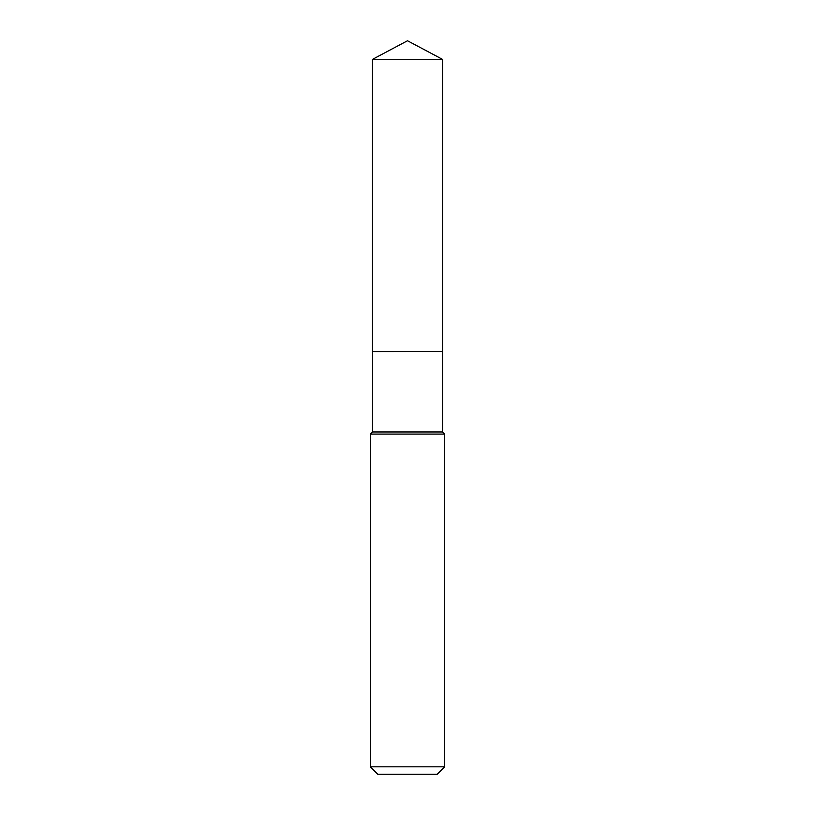 <?xml version="1.0" encoding="UTF-8"?>
<svg xmlns="http://www.w3.org/2000/svg" width="815" height="815" viewBox="0 0 815 815"><rect width="100%" height="100%" fill="white"/><g stroke="black" fill="none" stroke-linecap="round" stroke-linejoin="round"><path stroke-width="1.22" d="M442.514 59.363L372.486 59.363L372.486 351.438L442.514 351.438L442.514 59.363L407.5 40.75L372.486 59.363M372.608 351.438L372.486 431.96L370.356 434.089L370.356 766.823L444.644 766.823L437.217 774.25L377.783 774.25L370.356 766.823M442.392 351.438L372.486 351.56M442.514 351.56L442.514 431.96L444.644 434.089L370.356 434.089M444.644 434.089L444.644 766.823M442.514 431.96L372.486 431.96"/></g></svg>
